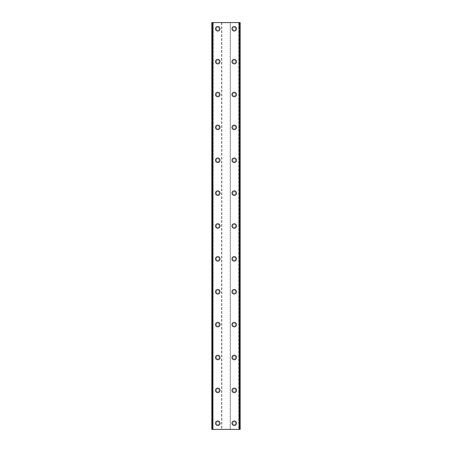 <?xml version="1.0" encoding="UTF-8"?>
<svg xmlns="http://www.w3.org/2000/svg" width="452" height="452" viewBox="0 0 452 452"><rect width="100%" height="100%" fill="white"/><g stroke="black" fill="none" stroke-linecap="round" stroke-linejoin="round"><path stroke-width="0.34" stroke-dasharray="2.26 1.69" d="M219.22 423.236A1.441 1.441 0 0 0 217.779 421.801A1.441 1.441 0 0 0 216.344 423.236A1.441 1.441 0 0 0 217.779 424.677A1.441 1.441 0 0 0 219.22 423.236A1.441 1.441 0 0 0 217.779 421.801A1.441 1.441 0 0 0 216.344 423.236A1.441 1.441 0 0 0 217.779 424.677A1.441 1.441 0 0 0 219.22 423.236M215.519 423.236A2.26 2.26 0 0 1 217.779 420.976A2.26 2.26 0 0 1 220.039 423.236A2.26 2.26 0 0 0 217.779 420.976A2.26 2.26 0 0 0 215.519 423.236A2.26 2.26 0 0 0 217.779 425.496A2.26 2.26 0 0 0 220.039 423.236A2.26 2.26 0 0 0 217.779 420.976A2.26 2.26 0 0 0 215.519 423.236A2.26 2.26 0 0 0 217.779 425.496A2.26 2.26 0 0 0 220.039 423.236A2.26 2.26 0 0 1 217.779 425.496A2.26 2.26 0 0 1 215.519 423.236M219.22 390.364A1.441 1.441 0 0 0 217.779 388.923A1.441 1.441 0 0 0 216.344 390.364A1.441 1.441 0 0 0 217.779 391.799A1.441 1.441 0 0 0 219.22 390.364A1.441 1.441 0 0 0 217.779 388.923A1.441 1.441 0 0 0 216.344 390.364A1.441 1.441 0 0 0 217.779 391.799A1.441 1.441 0 0 0 219.22 390.364M215.519 390.364A2.26 2.26 0 0 1 217.779 388.104A2.26 2.26 0 0 1 220.039 390.364A2.26 2.26 0 0 0 217.779 388.104A2.26 2.26 0 0 0 215.519 390.364A2.26 2.26 0 0 0 217.779 392.624A2.26 2.26 0 0 0 220.039 390.364A2.26 2.26 0 0 0 217.779 388.104A2.26 2.26 0 0 0 215.519 390.364A2.26 2.26 0 0 0 217.779 392.624A2.26 2.26 0 0 0 220.039 390.364A2.26 2.26 0 0 1 217.779 392.624A2.26 2.26 0 0 1 215.519 390.364M219.22 357.492A1.441 1.441 0 0 0 217.779 356.052A1.441 1.441 0 0 0 216.344 357.492A1.441 1.441 0 0 0 217.779 358.928A1.441 1.441 0 0 0 219.22 357.492A1.441 1.441 0 0 0 217.779 356.052A1.441 1.441 0 0 0 216.344 357.492A1.441 1.441 0 0 0 217.779 358.928A1.441 1.441 0 0 0 219.22 357.492M215.519 357.492A2.26 2.26 0 0 1 217.779 355.232A2.26 2.26 0 0 1 220.039 357.492A2.26 2.26 0 0 0 217.779 355.232A2.26 2.26 0 0 0 215.519 357.492A2.26 2.26 0 0 0 217.779 359.752A2.26 2.26 0 0 0 220.039 357.492A2.26 2.26 0 0 0 217.779 355.232A2.26 2.26 0 0 0 215.519 357.492A2.26 2.26 0 0 0 217.779 359.752A2.26 2.26 0 0 0 220.039 357.492A2.26 2.26 0 0 1 217.779 359.752A2.26 2.26 0 0 1 215.519 357.492M219.22 324.621A1.441 1.441 0 0 0 217.779 323.18A1.441 1.441 0 0 0 216.344 324.621A1.441 1.441 0 0 0 217.779 326.056A1.441 1.441 0 0 0 219.22 324.621A1.441 1.441 0 0 0 217.779 323.18A1.441 1.441 0 0 0 216.344 324.621A1.441 1.441 0 0 0 217.779 326.056A1.441 1.441 0 0 0 219.22 324.621M215.519 324.621A2.26 2.26 0 0 1 217.779 322.361A2.26 2.26 0 0 1 220.039 324.621A2.26 2.26 0 0 0 217.779 322.361A2.26 2.26 0 0 0 215.519 324.621A2.26 2.26 0 0 0 217.779 326.881A2.26 2.26 0 0 0 220.039 324.621A2.26 2.26 0 0 0 217.779 322.361A2.26 2.26 0 0 0 215.519 324.621A2.26 2.26 0 0 0 217.779 326.881A2.26 2.26 0 0 0 220.039 324.621A2.26 2.26 0 0 1 217.779 326.881A2.26 2.26 0 0 1 215.519 324.621M219.22 291.743A1.441 1.441 0 0 0 217.779 290.308A1.441 1.441 0 0 0 216.344 291.743A1.441 1.441 0 0 0 217.779 293.184A1.441 1.441 0 0 0 219.22 291.743A1.441 1.441 0 0 0 217.779 290.308A1.441 1.441 0 0 0 216.344 291.743A1.441 1.441 0 0 0 217.779 293.184A1.441 1.441 0 0 0 219.22 291.743M215.519 291.743A2.26 2.26 0 0 1 217.779 289.483A2.26 2.26 0 0 1 220.039 291.743A2.26 2.26 0 0 0 217.779 289.483A2.26 2.26 0 0 0 215.519 291.743A2.26 2.26 0 0 0 217.779 294.003A2.26 2.26 0 0 0 220.039 291.743A2.26 2.26 0 0 0 217.779 289.483A2.26 2.26 0 0 0 215.519 291.743A2.26 2.26 0 0 0 217.779 294.003A2.26 2.26 0 0 0 220.039 291.743A2.26 2.26 0 0 1 217.779 294.003A2.26 2.26 0 0 1 215.519 291.743M219.22 258.872A1.441 1.441 0 0 0 217.779 257.437A1.441 1.441 0 0 0 216.344 258.872A1.441 1.441 0 0 0 217.779 260.312A1.441 1.441 0 0 0 219.22 258.872A1.441 1.441 0 0 0 217.779 257.437A1.441 1.441 0 0 0 216.344 258.872A1.441 1.441 0 0 0 217.779 260.312A1.441 1.441 0 0 0 219.22 258.872M215.519 258.872A2.26 2.26 0 0 1 217.779 256.612A2.26 2.26 0 0 1 220.039 258.872A2.26 2.26 0 0 0 217.779 256.612A2.26 2.26 0 0 0 215.519 258.872A2.26 2.26 0 0 0 217.779 261.132A2.26 2.26 0 0 0 220.039 258.872A2.26 2.26 0 0 0 217.779 256.612A2.26 2.26 0 0 0 215.519 258.872A2.26 2.26 0 0 0 217.779 261.132A2.26 2.26 0 0 0 220.039 258.872A2.26 2.26 0 0 1 217.779 261.132A2.26 2.26 0 0 1 215.519 258.872M219.22 226A1.441 1.441 0 0 0 217.779 224.559A1.441 1.441 0 0 0 216.344 226A1.441 1.441 0 0 0 217.779 227.441A1.441 1.441 0 0 0 219.22 226A1.441 1.441 0 0 0 217.779 224.559A1.441 1.441 0 0 0 216.344 226A1.441 1.441 0 0 0 217.779 227.441A1.441 1.441 0 0 0 219.22 226M215.519 226A2.26 2.26 0 0 1 217.779 223.74A2.26 2.26 0 0 1 220.039 226A2.26 2.26 0 0 0 217.779 223.74A2.26 2.26 0 0 0 215.519 226A2.26 2.26 0 0 0 217.779 228.26A2.26 2.26 0 0 0 220.039 226A2.26 2.26 0 0 0 217.779 223.74A2.26 2.26 0 0 0 215.519 226A2.26 2.26 0 0 0 217.779 228.26A2.26 2.26 0 0 0 220.039 226A2.26 2.26 0 0 1 217.779 228.26A2.26 2.26 0 0 1 215.519 226M219.22 193.128A1.441 1.441 0 0 0 217.779 191.688A1.441 1.441 0 0 0 216.344 193.128A1.441 1.441 0 0 0 217.779 194.563A1.441 1.441 0 0 0 219.22 193.128A1.441 1.441 0 0 0 217.779 191.688A1.441 1.441 0 0 0 216.344 193.128A1.441 1.441 0 0 0 217.779 194.563A1.441 1.441 0 0 0 219.22 193.128M215.519 193.128A2.26 2.26 0 0 1 217.779 190.868A2.26 2.26 0 0 1 220.039 193.128A2.26 2.26 0 0 0 217.779 190.868A2.26 2.26 0 0 0 215.519 193.128A2.26 2.26 0 0 0 217.779 195.388A2.26 2.26 0 0 0 220.039 193.128A2.26 2.26 0 0 0 217.779 190.868A2.26 2.26 0 0 0 215.519 193.128A2.26 2.26 0 0 0 217.779 195.388A2.26 2.26 0 0 0 220.039 193.128A2.26 2.26 0 0 1 217.779 195.388A2.26 2.26 0 0 1 215.519 193.128M219.22 160.257A1.441 1.441 0 0 0 217.779 158.816A1.441 1.441 0 0 0 216.344 160.257A1.441 1.441 0 0 0 217.779 161.692A1.441 1.441 0 0 0 219.22 160.257A1.441 1.441 0 0 0 217.779 158.816A1.441 1.441 0 0 0 216.344 160.257A1.441 1.441 0 0 0 217.779 161.692A1.441 1.441 0 0 0 219.22 160.257M215.519 160.257A2.26 2.26 0 0 1 217.779 157.997A2.26 2.26 0 0 1 220.039 160.257A2.26 2.26 0 0 0 217.779 157.997A2.26 2.26 0 0 0 215.519 160.257A2.26 2.26 0 0 0 217.779 162.517A2.26 2.26 0 0 0 220.039 160.257A2.26 2.26 0 0 0 217.779 157.997A2.26 2.26 0 0 0 215.519 160.257A2.26 2.26 0 0 0 217.779 162.517A2.26 2.26 0 0 0 220.039 160.257A2.26 2.26 0 0 1 217.779 162.517A2.26 2.26 0 0 1 215.519 160.257M219.22 127.379A1.441 1.441 0 0 0 217.779 125.944A1.441 1.441 0 0 0 216.344 127.379A1.441 1.441 0 0 0 217.779 128.82A1.441 1.441 0 0 0 219.22 127.379A1.441 1.441 0 0 0 217.779 125.944A1.441 1.441 0 0 0 216.344 127.379A1.441 1.441 0 0 0 217.779 128.82A1.441 1.441 0 0 0 219.22 127.379M215.519 127.379A2.26 2.26 0 0 1 217.779 125.119A2.26 2.26 0 0 1 220.039 127.379A2.26 2.26 0 0 0 217.779 125.119A2.26 2.26 0 0 0 215.519 127.379A2.26 2.26 0 0 0 217.779 129.639A2.26 2.26 0 0 0 220.039 127.379A2.26 2.26 0 0 0 217.779 125.119A2.26 2.26 0 0 0 215.519 127.379A2.26 2.26 0 0 0 217.779 129.639A2.26 2.26 0 0 0 220.039 127.379A2.26 2.26 0 0 1 217.779 129.639A2.26 2.26 0 0 1 215.519 127.379M219.22 94.508A1.441 1.441 0 0 0 217.779 93.072A1.441 1.441 0 0 0 216.344 94.508A1.441 1.441 0 0 0 217.779 95.948A1.441 1.441 0 0 0 219.22 94.508A1.441 1.441 0 0 0 217.779 93.072A1.441 1.441 0 0 0 216.344 94.508A1.441 1.441 0 0 0 217.779 95.948A1.441 1.441 0 0 0 219.22 94.508M215.519 94.508A2.26 2.26 0 0 1 217.779 92.248A2.26 2.26 0 0 1 220.039 94.508A2.26 2.26 0 0 0 217.779 92.248A2.26 2.26 0 0 0 215.519 94.508A2.26 2.26 0 0 0 217.779 96.768A2.26 2.26 0 0 0 220.039 94.508A2.26 2.26 0 0 0 217.779 92.248A2.26 2.26 0 0 0 215.519 94.508A2.26 2.26 0 0 0 217.779 96.768A2.26 2.26 0 0 0 220.039 94.508A2.26 2.26 0 0 1 217.779 96.768A2.26 2.26 0 0 1 215.519 94.508M219.22 61.636A1.441 1.441 0 0 0 217.779 60.201A1.441 1.441 0 0 0 216.344 61.636A1.441 1.441 0 0 0 217.779 63.077A1.441 1.441 0 0 0 219.22 61.636A1.441 1.441 0 0 0 217.779 60.201A1.441 1.441 0 0 0 216.344 61.636A1.441 1.441 0 0 0 217.779 63.077A1.441 1.441 0 0 0 219.22 61.636M215.519 61.636A2.26 2.26 0 0 1 217.779 59.376A2.26 2.26 0 0 1 220.039 61.636A2.26 2.26 0 0 0 217.779 59.376A2.26 2.26 0 0 0 215.519 61.636A2.26 2.26 0 0 0 217.779 63.896A2.26 2.26 0 0 0 220.039 61.636A2.26 2.26 0 0 0 217.779 59.376A2.26 2.26 0 0 0 215.519 61.636A2.26 2.26 0 0 0 217.779 63.896A2.26 2.26 0 0 0 220.039 61.636A2.26 2.26 0 0 1 217.779 63.896A2.26 2.26 0 0 1 215.519 61.636M219.22 28.764A1.441 1.441 0 0 0 217.779 27.323A1.441 1.441 0 0 0 216.344 28.764A1.441 1.441 0 0 0 217.779 30.199A1.441 1.441 0 0 0 219.22 28.764A1.441 1.441 0 0 0 217.779 27.323A1.441 1.441 0 0 0 216.344 28.764A1.441 1.441 0 0 0 217.779 30.199A1.441 1.441 0 0 0 219.22 28.764M215.519 28.764A2.26 2.26 0 0 1 217.779 26.504A2.26 2.26 0 0 1 220.039 28.764A2.26 2.26 0 0 0 217.779 26.504A2.26 2.26 0 0 0 215.519 28.764A2.26 2.26 0 0 0 217.779 31.024A2.26 2.26 0 0 0 220.039 28.764A2.26 2.26 0 0 0 217.779 26.504A2.26 2.26 0 0 0 215.519 28.764A2.26 2.26 0 0 0 217.779 31.024A2.26 2.26 0 0 0 220.039 28.764A2.26 2.26 0 0 1 217.779 31.024A2.26 2.26 0 0 1 215.519 28.764M235.656 423.236A1.441 1.441 0 0 0 234.221 421.801A1.441 1.441 0 0 0 232.78 423.236A1.441 1.441 0 0 0 234.221 424.677A1.441 1.441 0 0 0 235.656 423.236A1.441 1.441 0 0 0 234.221 421.801A1.441 1.441 0 0 0 232.78 423.236A1.441 1.441 0 0 0 234.221 424.677A1.441 1.441 0 0 0 235.656 423.236M231.961 423.236A2.26 2.26 0 0 1 234.221 420.976A2.26 2.26 0 0 1 236.481 423.236A2.26 2.26 0 0 0 234.221 420.976A2.26 2.26 0 0 0 231.961 423.236A2.26 2.26 0 0 0 234.221 425.496A2.26 2.26 0 0 0 236.481 423.236A2.26 2.26 0 0 0 234.221 420.976A2.26 2.26 0 0 0 231.961 423.236A2.26 2.26 0 0 0 234.221 425.496A2.26 2.26 0 0 0 236.481 423.236A2.26 2.26 0 0 1 234.221 425.496A2.26 2.26 0 0 1 231.961 423.236M235.656 390.364A1.441 1.441 0 0 0 234.221 388.923A1.441 1.441 0 0 0 232.78 390.364A1.441 1.441 0 0 0 234.221 391.799A1.441 1.441 0 0 0 235.656 390.364A1.441 1.441 0 0 0 234.221 388.923A1.441 1.441 0 0 0 232.78 390.364A1.441 1.441 0 0 0 234.221 391.799A1.441 1.441 0 0 0 235.656 390.364M231.961 390.364A2.26 2.26 0 0 1 234.221 388.104A2.26 2.26 0 0 1 236.481 390.364A2.26 2.26 0 0 0 234.221 388.104A2.26 2.26 0 0 0 231.961 390.364A2.26 2.26 0 0 0 234.221 392.624A2.26 2.26 0 0 0 236.481 390.364A2.26 2.26 0 0 0 234.221 388.104A2.26 2.26 0 0 0 231.961 390.364A2.26 2.26 0 0 0 234.221 392.624A2.26 2.26 0 0 0 236.481 390.364A2.26 2.26 0 0 1 234.221 392.624A2.26 2.26 0 0 1 231.961 390.364M235.656 357.492A1.441 1.441 0 0 0 234.221 356.052A1.441 1.441 0 0 0 232.78 357.492A1.441 1.441 0 0 0 234.221 358.928A1.441 1.441 0 0 0 235.656 357.492A1.441 1.441 0 0 0 234.221 356.052A1.441 1.441 0 0 0 232.78 357.492A1.441 1.441 0 0 0 234.221 358.928A1.441 1.441 0 0 0 235.656 357.492M231.961 357.492A2.26 2.26 0 0 1 234.221 355.232A2.26 2.26 0 0 1 236.481 357.492A2.26 2.26 0 0 0 234.221 355.232A2.26 2.26 0 0 0 231.961 357.492A2.26 2.26 0 0 0 234.221 359.752A2.26 2.26 0 0 0 236.481 357.492A2.26 2.26 0 0 0 234.221 355.232A2.26 2.26 0 0 0 231.961 357.492A2.26 2.26 0 0 0 234.221 359.752A2.26 2.26 0 0 0 236.481 357.492A2.26 2.26 0 0 1 234.221 359.752A2.26 2.26 0 0 1 231.961 357.492M235.656 324.621A1.441 1.441 0 0 0 234.221 323.18A1.441 1.441 0 0 0 232.78 324.621A1.441 1.441 0 0 0 234.221 326.056A1.441 1.441 0 0 0 235.656 324.621A1.441 1.441 0 0 0 234.221 323.18A1.441 1.441 0 0 0 232.78 324.621A1.441 1.441 0 0 0 234.221 326.056A1.441 1.441 0 0 0 235.656 324.621M231.961 324.621A2.26 2.26 0 0 1 234.221 322.361A2.26 2.26 0 0 1 236.481 324.621A2.26 2.26 0 0 0 234.221 322.361A2.26 2.26 0 0 0 231.961 324.621A2.26 2.26 0 0 0 234.221 326.881A2.26 2.26 0 0 0 236.481 324.621A2.26 2.26 0 0 0 234.221 322.361A2.26 2.26 0 0 0 231.961 324.621A2.26 2.26 0 0 0 234.221 326.881A2.26 2.26 0 0 0 236.481 324.621A2.26 2.26 0 0 1 234.221 326.881A2.26 2.26 0 0 1 231.961 324.621M235.656 291.743A1.441 1.441 0 0 0 234.221 290.308A1.441 1.441 0 0 0 232.78 291.743A1.441 1.441 0 0 0 234.221 293.184A1.441 1.441 0 0 0 235.656 291.743A1.441 1.441 0 0 0 234.221 290.308A1.441 1.441 0 0 0 232.78 291.743A1.441 1.441 0 0 0 234.221 293.184A1.441 1.441 0 0 0 235.656 291.743M231.961 291.743A2.26 2.26 0 0 1 234.221 289.483A2.26 2.26 0 0 1 236.481 291.743A2.26 2.26 0 0 0 234.221 289.483A2.26 2.26 0 0 0 231.961 291.743A2.26 2.26 0 0 0 234.221 294.003A2.26 2.26 0 0 0 236.481 291.743A2.26 2.26 0 0 0 234.221 289.483A2.26 2.26 0 0 0 231.961 291.743A2.26 2.26 0 0 0 234.221 294.003A2.26 2.26 0 0 0 236.481 291.743A2.26 2.26 0 0 1 234.221 294.003A2.26 2.26 0 0 1 231.961 291.743M235.656 258.872A1.441 1.441 0 0 0 234.221 257.437A1.441 1.441 0 0 0 232.78 258.872A1.441 1.441 0 0 0 234.221 260.312A1.441 1.441 0 0 0 235.656 258.872A1.441 1.441 0 0 0 234.221 257.437A1.441 1.441 0 0 0 232.78 258.872A1.441 1.441 0 0 0 234.221 260.312A1.441 1.441 0 0 0 235.656 258.872M231.961 258.872A2.26 2.26 0 0 1 234.221 256.612A2.26 2.26 0 0 1 236.481 258.872A2.26 2.26 0 0 0 234.221 256.612A2.26 2.26 0 0 0 231.961 258.872A2.26 2.26 0 0 0 234.221 261.132A2.26 2.26 0 0 0 236.481 258.872A2.26 2.26 0 0 0 234.221 256.612A2.26 2.26 0 0 0 231.961 258.872A2.26 2.26 0 0 0 234.221 261.132A2.26 2.26 0 0 0 236.481 258.872A2.26 2.26 0 0 1 234.221 261.132A2.26 2.26 0 0 1 231.961 258.872M235.656 226A1.441 1.441 0 0 0 234.221 224.559A1.441 1.441 0 0 0 232.78 226A1.441 1.441 0 0 0 234.221 227.441A1.441 1.441 0 0 0 235.656 226A1.441 1.441 0 0 0 234.221 224.559A1.441 1.441 0 0 0 232.78 226A1.441 1.441 0 0 0 234.221 227.441A1.441 1.441 0 0 0 235.656 226M231.961 226A2.26 2.26 0 0 1 234.221 223.74A2.26 2.26 0 0 1 236.481 226A2.26 2.26 0 0 0 234.221 223.74A2.26 2.26 0 0 0 231.961 226A2.26 2.26 0 0 0 234.221 228.26A2.26 2.26 0 0 0 236.481 226A2.26 2.26 0 0 0 234.221 223.74A2.26 2.26 0 0 0 231.961 226A2.26 2.26 0 0 0 234.221 228.26A2.26 2.26 0 0 0 236.481 226A2.26 2.26 0 0 1 234.221 228.26A2.26 2.26 0 0 1 231.961 226M235.656 193.128A1.441 1.441 0 0 0 234.221 191.688A1.441 1.441 0 0 0 232.78 193.128A1.441 1.441 0 0 0 234.221 194.563A1.441 1.441 0 0 0 235.656 193.128A1.441 1.441 0 0 0 234.221 191.688A1.441 1.441 0 0 0 232.78 193.128A1.441 1.441 0 0 0 234.221 194.563A1.441 1.441 0 0 0 235.656 193.128M231.961 193.128A2.26 2.26 0 0 1 234.221 190.868A2.26 2.26 0 0 1 236.481 193.128A2.26 2.26 0 0 0 234.221 190.868A2.26 2.26 0 0 0 231.961 193.128A2.26 2.26 0 0 0 234.221 195.388A2.26 2.26 0 0 0 236.481 193.128A2.26 2.26 0 0 0 234.221 190.868A2.26 2.26 0 0 0 231.961 193.128A2.26 2.26 0 0 0 234.221 195.388A2.26 2.26 0 0 0 236.481 193.128A2.26 2.26 0 0 1 234.221 195.388A2.26 2.26 0 0 1 231.961 193.128M235.656 160.257A1.441 1.441 0 0 0 234.221 158.816A1.441 1.441 0 0 0 232.78 160.257A1.441 1.441 0 0 0 234.221 161.692A1.441 1.441 0 0 0 235.656 160.257A1.441 1.441 0 0 0 234.221 158.816A1.441 1.441 0 0 0 232.78 160.257A1.441 1.441 0 0 0 234.221 161.692A1.441 1.441 0 0 0 235.656 160.257M231.961 160.257A2.26 2.26 0 0 1 234.221 157.997A2.26 2.26 0 0 1 236.481 160.257A2.26 2.26 0 0 0 234.221 157.997A2.26 2.26 0 0 0 231.961 160.257A2.26 2.26 0 0 0 234.221 162.517A2.26 2.26 0 0 0 236.481 160.257A2.26 2.26 0 0 0 234.221 157.997A2.26 2.26 0 0 0 231.961 160.257A2.26 2.26 0 0 0 234.221 162.517A2.26 2.26 0 0 0 236.481 160.257A2.26 2.26 0 0 1 234.221 162.517A2.26 2.26 0 0 1 231.961 160.257M235.656 127.379A1.441 1.441 0 0 0 234.221 125.944A1.441 1.441 0 0 0 232.78 127.379A1.441 1.441 0 0 0 234.221 128.82A1.441 1.441 0 0 0 235.656 127.379A1.441 1.441 0 0 0 234.221 125.944A1.441 1.441 0 0 0 232.78 127.379A1.441 1.441 0 0 0 234.221 128.82A1.441 1.441 0 0 0 235.656 127.379M231.961 127.379A2.26 2.26 0 0 1 234.221 125.119A2.26 2.26 0 0 1 236.481 127.379A2.26 2.26 0 0 0 234.221 125.119A2.26 2.26 0 0 0 231.961 127.379A2.26 2.26 0 0 0 234.221 129.639A2.26 2.26 0 0 0 236.481 127.379A2.26 2.26 0 0 0 234.221 125.119A2.26 2.26 0 0 0 231.961 127.379A2.26 2.26 0 0 0 234.221 129.639A2.26 2.26 0 0 0 236.481 127.379A2.26 2.26 0 0 1 234.221 129.639A2.26 2.26 0 0 1 231.961 127.379M235.656 94.508A1.441 1.441 0 0 0 234.221 93.072A1.441 1.441 0 0 0 232.78 94.508A1.441 1.441 0 0 0 234.221 95.948A1.441 1.441 0 0 0 235.656 94.508A1.441 1.441 0 0 0 234.221 93.072A1.441 1.441 0 0 0 232.78 94.508A1.441 1.441 0 0 0 234.221 95.948A1.441 1.441 0 0 0 235.656 94.508M231.961 94.508A2.26 2.26 0 0 1 234.221 92.248A2.26 2.26 0 0 1 236.481 94.508A2.26 2.26 0 0 0 234.221 92.248A2.26 2.26 0 0 0 231.961 94.508A2.26 2.26 0 0 0 234.221 96.768A2.26 2.26 0 0 0 236.481 94.508A2.26 2.26 0 0 0 234.221 92.248A2.26 2.26 0 0 0 231.961 94.508A2.26 2.26 0 0 0 234.221 96.768A2.26 2.26 0 0 0 236.481 94.508A2.26 2.26 0 0 1 234.221 96.768A2.26 2.26 0 0 1 231.961 94.508M235.656 61.636A1.441 1.441 0 0 0 234.221 60.201A1.441 1.441 0 0 0 232.78 61.636A1.441 1.441 0 0 0 234.221 63.077A1.441 1.441 0 0 0 235.656 61.636A1.441 1.441 0 0 0 234.221 60.201A1.441 1.441 0 0 0 232.78 61.636A1.441 1.441 0 0 0 234.221 63.077A1.441 1.441 0 0 0 235.656 61.636M231.961 61.636A2.26 2.26 0 0 1 234.221 59.376A2.26 2.26 0 0 1 236.481 61.636A2.26 2.26 0 0 0 234.221 59.376A2.26 2.26 0 0 0 231.961 61.636A2.26 2.26 0 0 0 234.221 63.896A2.26 2.26 0 0 0 236.481 61.636A2.26 2.26 0 0 0 234.221 59.376A2.26 2.26 0 0 0 231.961 61.636A2.26 2.26 0 0 0 234.221 63.896A2.26 2.26 0 0 0 236.481 61.636A2.26 2.26 0 0 1 234.221 63.896A2.26 2.26 0 0 1 231.961 61.636M235.656 28.764A1.441 1.441 0 0 0 234.221 27.323A1.441 1.441 0 0 0 232.78 28.764A1.441 1.441 0 0 0 234.221 30.199A1.441 1.441 0 0 0 235.656 28.764A1.441 1.441 0 0 0 234.221 27.323A1.441 1.441 0 0 0 232.78 28.764A1.441 1.441 0 0 0 234.221 30.199A1.441 1.441 0 0 0 235.656 28.764M231.961 28.764A2.26 2.26 0 0 1 234.221 26.504A2.26 2.26 0 0 1 236.481 28.764A2.26 2.26 0 0 0 234.221 26.504A2.26 2.26 0 0 0 231.961 28.764A2.26 2.26 0 0 0 234.221 31.024A2.26 2.26 0 0 0 236.481 28.764A2.26 2.26 0 0 0 234.221 26.504A2.26 2.26 0 0 0 231.961 28.764A2.26 2.26 0 0 0 234.221 31.024A2.26 2.26 0 0 0 236.481 28.764A2.26 2.26 0 0 1 234.221 31.024A2.26 2.26 0 0 1 231.961 28.764M227.045 22.6L226.26 22.6L227.045 22.6M226.26 22.6L227.147 22.6L226.26 22.6M225.045 22.6L225.52 22.6L225.045 22.6M225.52 22.6L224.684 22.6L225.52 22.6M224.684 22.6L225.74 22.6L224.684 22.6M230.153 22.6L240.176 22.6L238.927 22.6L239.294 22.6L239.294 429.4L238.938 429.4L240.176 429.4L211.824 429.4L213.073 429.4L211.824 429.4L211.824 22.6L230.153 22.6L230.153 429.4M211.92 22.6L213.248 22.6L211.824 22.6L211.92 429.4M213.248 22.6L213.061 429.4L213.248 22.6M239.294 22.6L240.176 22.6L240.176 429.4L239.294 429.4M238.938 22.6L238.938 429.4L238.927 22.6M224.955 429.4L225.74 429.4L224.955 429.4M225.74 429.4L224.853 429.4L225.74 429.4M221.847 22.6L221.847 429.4M221.604 22.6L221.604 429.4M212.152 22.6L212.152 429.4M211.824 22.6L211.824 429.4L211.824 22.6M212.722 22.6L212.722 429.4M239.277 22.6L239.277 429.4M238.752 22.6L238.752 429.4M240.176 22.6L240.176 429.4M239.848 22.6L239.848 429.4M230.396 22.6L230.396 429.4M212.005 22.6L212.005 429.4M213.073 22.6L213.073 429.4L213.061 22.6M212.706 22.6L212.706 429.4M240.08 22.6L240.08 429.4M239.995 22.6L239.995 429.4"/><path stroke-width="0.68" d="M215.519 423.236A2.26 2.26 0 0 1 217.779 420.976A2.26 2.26 0 0 1 220.039 423.236A2.26 2.26 0 0 1 217.779 425.496A2.26 2.26 0 0 1 215.519 423.236M215.519 390.364A2.26 2.26 0 0 1 217.779 388.104A2.26 2.26 0 0 1 220.039 390.364A2.26 2.26 0 0 1 217.779 392.624A2.26 2.26 0 0 1 215.519 390.364M215.519 357.492A2.26 2.26 0 0 1 217.779 355.232A2.26 2.26 0 0 1 220.039 357.492A2.26 2.26 0 0 1 217.779 359.752A2.26 2.26 0 0 1 215.519 357.492M215.519 324.621A2.26 2.26 0 0 1 217.779 322.361A2.26 2.26 0 0 1 220.039 324.621A2.26 2.26 0 0 1 217.779 326.881A2.26 2.26 0 0 1 215.519 324.621M215.519 291.743A2.26 2.26 0 0 1 217.779 289.483A2.26 2.26 0 0 1 220.039 291.743A2.26 2.26 0 0 1 217.779 294.003A2.26 2.26 0 0 1 215.519 291.743M215.519 258.872A2.26 2.26 0 0 1 217.779 256.612A2.26 2.26 0 0 1 220.039 258.872A2.26 2.26 0 0 1 217.779 261.132A2.26 2.26 0 0 1 215.519 258.872M215.519 226A2.26 2.26 0 0 1 217.779 223.74A2.26 2.26 0 0 1 220.039 226A2.26 2.26 0 0 1 217.779 228.26A2.26 2.26 0 0 1 215.519 226M215.519 193.128A2.26 2.26 0 0 1 217.779 190.868A2.26 2.26 0 0 1 220.039 193.128A2.26 2.26 0 0 1 217.779 195.388A2.26 2.26 0 0 1 215.519 193.128M215.519 160.257A2.26 2.26 0 0 1 217.779 157.997A2.26 2.26 0 0 1 220.039 160.257A2.26 2.26 0 0 1 217.779 162.517A2.26 2.26 0 0 1 215.519 160.257M215.519 127.379A2.26 2.26 0 0 1 217.779 125.119A2.26 2.26 0 0 1 220.039 127.379A2.26 2.26 0 0 1 217.779 129.639A2.26 2.26 0 0 1 215.519 127.379M215.519 94.508A2.26 2.26 0 0 1 217.779 92.248A2.26 2.26 0 0 1 220.039 94.508A2.26 2.26 0 0 1 217.779 96.768A2.26 2.26 0 0 1 215.519 94.508M215.519 61.636A2.26 2.26 0 0 1 217.779 59.376A2.26 2.26 0 0 1 220.039 61.636A2.26 2.26 0 0 1 217.779 63.896A2.26 2.26 0 0 1 215.519 61.636M215.519 28.764A2.26 2.26 0 0 1 217.779 26.504A2.26 2.26 0 0 1 220.039 28.764A2.26 2.26 0 0 1 217.779 31.024A2.26 2.26 0 0 1 215.519 28.764M231.961 423.236A2.26 2.26 0 0 1 234.221 420.976A2.26 2.26 0 0 1 236.481 423.236A2.26 2.26 0 0 1 234.221 425.496A2.26 2.26 0 0 1 231.961 423.236M231.961 390.364A2.26 2.26 0 0 1 234.221 388.104A2.26 2.26 0 0 1 236.481 390.364A2.26 2.26 0 0 1 234.221 392.624A2.26 2.26 0 0 1 231.961 390.364M231.961 357.492A2.26 2.26 0 0 1 234.221 355.232A2.26 2.26 0 0 1 236.481 357.492A2.26 2.26 0 0 1 234.221 359.752A2.26 2.26 0 0 1 231.961 357.492M231.961 324.621A2.26 2.26 0 0 1 234.221 322.361A2.26 2.26 0 0 1 236.481 324.621A2.26 2.26 0 0 1 234.221 326.881A2.26 2.26 0 0 1 231.961 324.621M231.961 291.743A2.26 2.26 0 0 1 234.221 289.483A2.26 2.26 0 0 1 236.481 291.743A2.26 2.26 0 0 1 234.221 294.003A2.26 2.26 0 0 1 231.961 291.743M231.961 258.872A2.26 2.26 0 0 1 234.221 256.612A2.26 2.26 0 0 1 236.481 258.872A2.26 2.26 0 0 1 234.221 261.132A2.26 2.26 0 0 1 231.961 258.872M231.961 226A2.26 2.26 0 0 1 234.221 223.74A2.26 2.26 0 0 1 236.481 226A2.26 2.26 0 0 1 234.221 228.26A2.26 2.26 0 0 1 231.961 226M231.961 193.128A2.26 2.26 0 0 1 234.221 190.868A2.26 2.26 0 0 1 236.481 193.128A2.26 2.26 0 0 1 234.221 195.388A2.26 2.26 0 0 1 231.961 193.128M231.961 160.257A2.26 2.26 0 0 1 234.221 157.997A2.26 2.26 0 0 1 236.481 160.257A2.26 2.26 0 0 1 234.221 162.517A2.26 2.26 0 0 1 231.961 160.257M231.961 127.379A2.26 2.26 0 0 1 234.221 125.119A2.26 2.26 0 0 1 236.481 127.379A2.26 2.26 0 0 1 234.221 129.639A2.26 2.26 0 0 1 231.961 127.379M231.961 94.508A2.26 2.26 0 0 1 234.221 92.248A2.26 2.26 0 0 1 236.481 94.508A2.26 2.26 0 0 1 234.221 96.768A2.26 2.26 0 0 1 231.961 94.508M231.961 61.636A2.26 2.26 0 0 1 234.221 59.376A2.26 2.26 0 0 1 236.481 61.636A2.26 2.26 0 0 1 234.221 63.896A2.26 2.26 0 0 1 231.961 61.636M231.961 28.764A2.26 2.26 0 0 1 234.221 26.504A2.26 2.26 0 0 1 236.481 28.764A2.26 2.26 0 0 1 234.221 31.024A2.26 2.26 0 0 1 231.961 28.764M240.085 22.6L211.824 22.6L211.824 429.4L240.176 429.4L240.176 22.6L240.085 429.4M240.176 22.6L240.176 429.4M211.824 429.4L211.824 22.6M212.655 22.6L212.655 429.4M212.869 22.6L212.869 429.4M239.131 22.6L239.131 429.4M239.345 22.6L239.345 429.4M211.915 22.6L211.915 429.4M212.689 22.6L212.689 429.4M239.311 22.6L239.311 429.4"/></g></svg>
